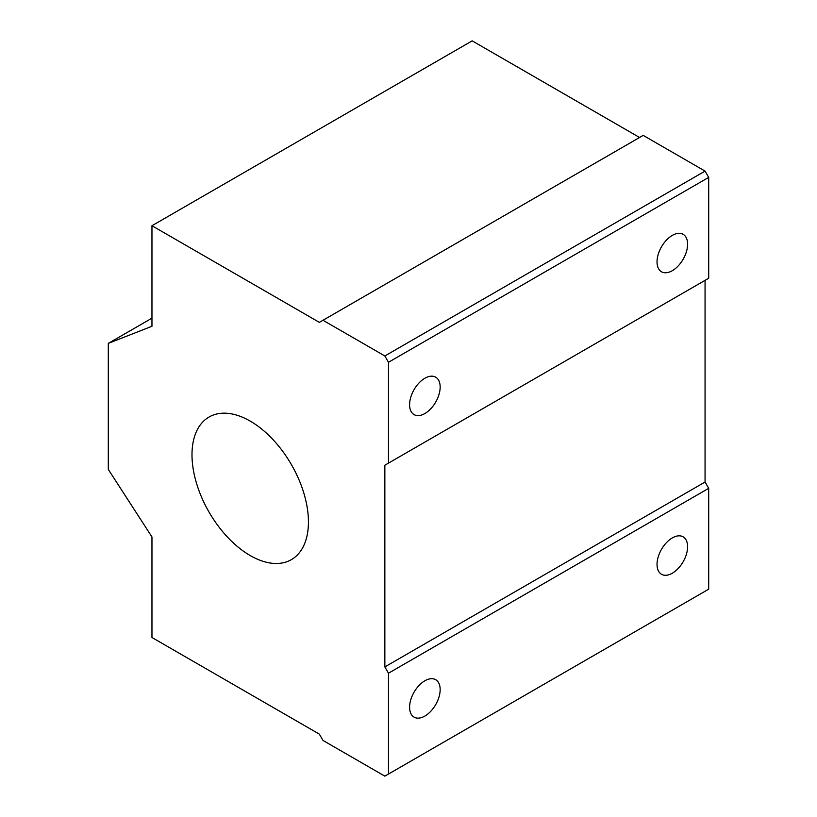 <?xml version="1.0" encoding="UTF-8"?>
<svg xmlns="http://www.w3.org/2000/svg" width="817" height="817" viewBox="0 0 817 817"><rect width="100%" height="100%" fill="white"/><g stroke="black" fill="none" stroke-linecap="round" stroke-linejoin="round"><path stroke-width="1.23" d="M151.962 225.727L151.962 326.279L108.304 343.375L108.304 469.428L151.962 536.943L151.962 637.495L319.345 734.136L322.991 740.437L384.848 776.15L388.483 774.046L388.483 673.208L384.848 666.907L384.848 465.22L388.483 463.116L388.483 362.278L384.848 355.977L322.991 320.264L319.345 322.358L151.962 225.727L472.175 40.85L639.568 137.491M388.483 463.116L708.696 278.25L708.696 177.401L705.061 171.1L643.204 135.387L322.991 320.264M705.061 171.1L384.848 355.977M708.696 177.401L388.483 362.278M424.871 378.24A21.61 12.48 120 0 0 410.757 397.287A21.61 12.48 120 0 0 414.066 414.607A21.61 12.48 120 0 0 435.686 402.127A21.61 12.48 120 0 0 435.686 377.178A21.61 12.48 120 0 0 424.871 378.24M672.309 235.388A21.61 12.48 120 0 0 658.196 254.434A21.61 12.48 120 0 0 661.504 271.755A21.61 12.48 120 0 0 683.124 259.275A21.61 12.48 120 0 0 683.124 234.316A21.61 12.48 120 0 0 672.309 235.388M388.483 774.046L708.696 589.18L708.696 488.331L705.061 482.03L705.061 280.343L384.848 465.22M705.061 482.03L384.848 666.907M708.696 488.331L388.483 673.208M424.871 680.775A21.61 12.48 120 0 0 410.757 699.822A21.61 12.48 120 0 0 414.066 717.132A21.61 12.48 120 0 0 435.686 704.652A21.61 12.48 120 0 0 435.686 679.703A21.61 12.48 120 0 0 424.871 680.775M672.309 537.913A21.61 12.48 120 0 0 658.196 556.959A21.61 12.48 120 0 0 661.504 574.28A21.61 12.48 120 0 0 683.124 561.8A21.61 12.48 120 0 0 683.124 536.84A21.61 12.48 120 0 0 672.309 537.913M151.962 318.16L108.304 343.375M250.216 555.56A82.333 47.539 -120 0 0 291.383 559.635A82.333 47.539 -120 0 0 291.383 464.567A82.333 47.539 -120 0 0 209.04 417.027A82.333 47.539 -120 0 0 196.427 483A82.333 47.539 -120 0 0 250.216 555.56"/></g></svg>
